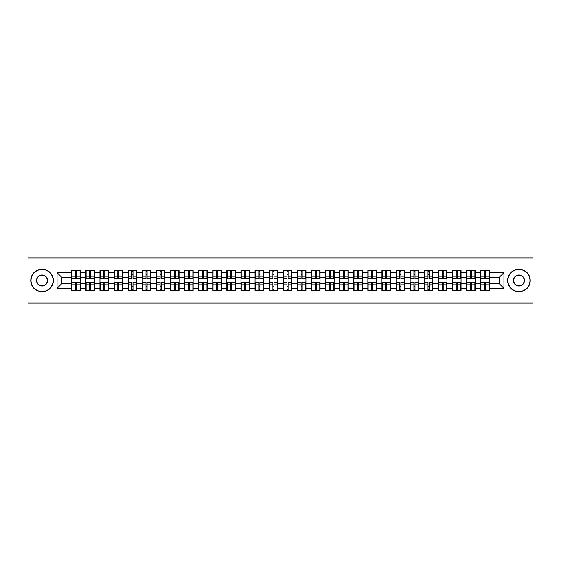 <?xml version="1.0" encoding="UTF-8"?>
<svg xmlns="http://www.w3.org/2000/svg" width="561" height="561" viewBox="0 0 561 561"><rect width="100%" height="100%" fill="white"/><g stroke="black" fill="none" stroke-linecap="round" stroke-linejoin="round"><path stroke-width="0.84" d="M506.015 303.094L532.95 303.094L532.95 257.906L506.015 257.906L506.015 303.094L54.985 303.094L54.985 257.906L28.05 257.906L28.05 303.094L54.985 303.094M506.015 257.906L54.985 257.906M499.416 283.845L499.416 277.155L489.248 277.155L489.248 283.845L499.416 283.845L503.939 288.361L503.939 272.639L489.248 272.639L489.248 270.29L480.665 270.29L480.665 277.155L475.146 277.155L475.146 283.845L480.665 283.845L480.665 277.155M503.939 288.361L489.248 288.361L489.248 290.71L480.665 290.71L480.665 288.361L475.146 288.361L475.146 290.71L466.563 290.71L466.563 288.361L461.051 288.361L461.051 290.71L452.461 290.71L452.461 288.361L446.949 288.361L446.949 290.71L438.358 290.71L438.358 288.361L432.847 288.361L432.847 290.71L424.263 290.71L424.263 288.361L418.744 288.361L418.744 290.71L410.161 290.71L410.161 288.361L404.649 288.361L404.649 290.71L396.059 290.71L396.059 288.361L390.547 288.361L390.547 290.71L381.957 290.71L381.957 288.361L376.445 288.361L376.445 290.71L367.862 290.71L367.862 288.361L362.343 288.361L362.343 290.71L353.76 290.71L353.76 288.361L348.248 288.361L348.248 290.71L339.657 290.71L339.657 288.361L334.146 288.361L334.146 290.71L325.555 290.71L325.555 288.361L320.043 288.361L320.043 290.71L311.46 290.71L311.46 288.361L305.941 288.361L305.941 290.71L297.358 290.71L297.358 288.361L291.846 288.361L291.846 290.71L283.256 290.71L283.256 288.361L277.744 288.361L277.744 290.71L269.154 290.71L269.154 288.361L263.642 288.361L263.642 290.71L255.059 290.71L255.059 288.361L249.54 288.361L249.54 290.71L240.957 290.71L240.957 288.361L235.445 288.361L235.445 290.71L226.854 290.71L226.854 288.361L221.343 288.361L221.343 290.71L212.752 290.71L212.752 288.361L207.24 288.361L207.24 290.71L198.657 290.71L198.657 288.361L193.138 288.361L193.138 290.71L184.555 290.71L184.555 288.361L179.043 288.361L179.043 290.71L170.453 290.71L170.453 288.361L164.941 288.361L164.941 290.71L156.351 290.71L156.351 288.361L150.839 288.361L150.839 290.71L142.256 290.71L142.256 288.361L136.737 288.361L136.737 290.71L128.153 290.71L128.153 288.361L122.642 288.361L122.642 290.71L114.051 290.71L114.051 288.361L108.539 288.361L108.539 290.71L99.949 290.71L99.949 288.361L94.437 288.361L94.437 290.71L85.854 290.71L85.854 288.361L80.335 288.361L80.335 290.71L71.752 290.71L71.752 288.361L57.061 288.361L57.061 272.639L71.752 272.639L71.752 277.155L61.584 277.155L61.584 283.845L71.752 283.845L71.752 277.155M480.665 272.639L475.146 272.639L475.146 270.29L466.563 270.29L466.563 272.639L461.051 272.639L461.051 270.29L452.461 270.29L452.461 272.639L446.949 272.639L446.949 270.29L438.358 270.29L438.358 272.639L432.847 272.639L432.847 270.29L424.263 270.29L424.263 272.639L418.744 272.639L418.744 270.29L410.161 270.29L410.161 272.639L404.649 272.639L404.649 270.29L396.059 270.29L396.059 272.639L390.547 272.639L390.547 270.29L381.957 270.29L381.957 272.639L376.445 272.639L376.445 270.29L367.862 270.29L367.862 272.639L362.343 272.639L362.343 270.29L353.76 270.29L353.76 272.639L348.248 272.639L348.248 270.29L339.657 270.29L339.657 272.639L334.146 272.639L334.146 270.29L325.555 270.29L325.555 272.639L320.043 272.639L320.043 270.29L311.46 270.29L311.46 272.639L305.941 272.639L305.941 270.29L297.358 270.29L297.358 272.639L291.846 272.639L291.846 270.29L283.256 270.29L283.256 272.639L277.744 272.639L277.744 270.29L269.154 270.29L269.154 272.639L263.642 272.639L263.642 270.29L255.059 270.29L255.059 272.639L249.54 272.639L249.54 270.29L240.957 270.29L240.957 272.639L235.445 272.639L235.445 270.29L226.854 270.29L226.854 272.639L221.343 272.639L221.343 270.29L212.752 270.29L212.752 272.639L207.24 272.639L207.24 270.29L198.657 270.29L198.657 272.639L193.138 272.639L193.138 270.29L184.555 270.29L184.555 272.639L179.043 272.639L179.043 270.29L170.453 270.29L170.453 272.639L164.941 272.639L164.941 270.29L156.351 270.29L156.351 272.639L150.839 272.639L150.839 270.29L142.256 270.29L142.256 272.639L136.737 272.639L136.737 270.29L128.153 270.29L128.153 272.639L122.642 272.639L122.642 270.29L114.051 270.29L114.051 272.639L108.539 272.639L108.539 270.29L99.949 270.29L99.949 272.639L94.437 272.639L94.437 270.29L85.854 270.29L85.854 272.639L80.335 272.639L80.335 270.29L71.752 270.29L71.752 272.639M480.665 283.845L480.665 288.361M475.146 283.845L475.146 288.361M475.146 272.639L475.146 277.155M461.051 283.845L466.563 283.845L466.563 277.155L461.051 277.155L461.051 288.361M466.563 283.845L466.563 288.361M466.563 272.639L466.563 277.155M461.051 272.639L461.051 277.155M446.949 283.845L452.461 283.845L452.461 277.155L446.949 277.155L446.949 288.361M452.461 283.845L452.461 288.361M452.461 272.639L452.461 277.155M446.949 272.639L446.949 277.155M432.847 283.845L438.358 283.845L438.358 277.155L432.847 277.155L432.847 288.361M438.358 283.845L438.358 288.361M438.358 272.639L438.358 277.155M432.847 272.639L432.847 277.155M418.744 283.845L424.263 283.845L424.263 277.155L418.744 277.155L418.744 288.361M424.263 283.845L424.263 288.361M424.263 272.639L424.263 277.155M418.744 272.639L418.744 277.155M404.649 283.845L410.161 283.845L410.161 277.155L404.649 277.155L404.649 288.361M410.161 283.845L410.161 288.361M410.161 272.639L410.161 277.155M404.649 272.639L404.649 277.155M390.547 283.845L396.059 283.845L396.059 277.155L390.547 277.155L390.547 288.361M396.059 283.845L396.059 288.361M396.059 272.639L396.059 277.155M390.547 272.639L390.547 277.155M376.445 283.845L381.957 283.845L381.957 277.155L376.445 277.155L376.445 288.361M381.957 283.845L381.957 288.361M381.957 272.639L381.957 277.155M376.445 272.639L376.445 277.155M362.343 283.845L367.862 283.845L367.862 277.155L362.343 277.155L362.343 288.361M367.862 283.845L367.862 288.361M367.862 272.639L367.862 277.155M362.343 272.639L362.343 277.155M348.248 283.845L353.76 283.845L353.76 277.155L348.248 277.155L348.248 288.361M353.76 283.845L353.76 288.361M353.76 272.639L353.76 277.155M348.248 272.639L348.248 277.155M334.146 283.845L339.657 283.845L339.657 277.155L334.146 277.155L334.146 288.361M339.657 283.845L339.657 288.361M339.657 272.639L339.657 277.155M334.146 272.639L334.146 277.155M320.043 283.845L325.555 283.845L325.555 277.155L320.043 277.155L320.043 288.361M325.555 283.845L325.555 288.361M325.555 272.639L325.555 277.155M320.043 272.639L320.043 277.155M305.941 283.845L311.46 283.845L311.46 277.155L305.941 277.155L305.941 288.361M311.46 283.845L311.46 288.361M311.46 272.639L311.46 277.155M305.941 272.639L305.941 277.155M291.846 283.845L297.358 283.845L297.358 277.155L291.846 277.155L291.846 288.361M297.358 283.845L297.358 288.361M297.358 272.639L297.358 277.155M291.846 272.639L291.846 277.155M277.744 283.845L283.256 283.845L283.256 277.155L277.744 277.155L277.744 288.361M283.256 283.845L283.256 288.361M283.256 272.639L283.256 277.155M277.744 272.639L277.744 277.155M263.642 283.845L269.154 283.845L269.154 277.155L263.642 277.155L263.642 288.361M269.154 283.845L269.154 288.361M269.154 272.639L269.154 277.155M263.642 272.639L263.642 277.155M249.54 283.845L255.059 283.845L255.059 277.155L249.54 277.155L249.54 288.361M255.059 283.845L255.059 288.361M255.059 272.639L255.059 277.155M249.54 272.639L249.54 277.155M235.445 283.845L240.957 283.845L240.957 277.155L235.445 277.155L235.445 288.361M240.957 283.845L240.957 288.361M240.957 272.639L240.957 277.155M235.445 272.639L235.445 277.155M221.343 283.845L226.854 283.845L226.854 277.155L221.343 277.155L221.343 288.361M226.854 283.845L226.854 288.361M226.854 272.639L226.854 277.155M221.343 272.639L221.343 277.155M207.24 283.845L212.752 283.845L212.752 277.155L207.24 277.155L207.24 288.361M212.752 283.845L212.752 288.361M212.752 272.639L212.752 277.155M207.24 272.639L207.24 277.155M193.138 283.845L198.657 283.845L198.657 277.155L193.138 277.155L193.138 288.361M198.657 283.845L198.657 288.361M198.657 272.639L198.657 277.155M193.138 272.639L193.138 277.155M179.043 283.845L184.555 283.845L184.555 277.155L179.043 277.155L179.043 288.361M184.555 283.845L184.555 288.361M184.555 272.639L184.555 277.155M179.043 272.639L179.043 277.155M164.941 283.845L170.453 283.845L170.453 277.155L164.941 277.155L164.941 288.361M170.453 283.845L170.453 288.361M170.453 272.639L170.453 277.155M164.941 272.639L164.941 277.155M150.839 283.845L156.351 283.845L156.351 277.155L150.839 277.155L150.839 288.361M156.351 283.845L156.351 288.361M156.351 272.639L156.351 277.155M150.839 272.639L150.839 277.155M136.737 283.845L142.256 283.845L142.256 277.155L136.737 277.155L136.737 288.361M142.256 283.845L142.256 288.361M142.256 272.639L142.256 277.155M136.737 272.639L136.737 277.155M122.642 283.845L128.153 283.845L128.153 277.155L122.642 277.155L122.642 288.361M128.153 283.845L128.153 288.361M128.153 272.639L128.153 277.155M122.642 272.639L122.642 277.155M108.539 283.845L114.051 283.845L114.051 277.155L108.539 277.155L108.539 288.361M114.051 283.845L114.051 288.361M114.051 272.639L114.051 277.155M108.539 272.639L108.539 277.155M94.437 283.845L99.949 283.845L99.949 277.155L94.437 277.155L94.437 288.361M99.949 283.845L99.949 288.361M99.949 272.639L99.949 277.155M94.437 272.639L94.437 277.155M80.335 283.845L85.854 283.845L85.854 277.155L80.335 277.155L80.335 288.361M85.854 283.845L85.854 288.361M85.854 272.639L85.854 277.155M80.335 272.639L80.335 277.155M71.752 283.845L71.752 288.361M61.584 283.845L57.061 288.361M57.061 272.639L61.584 277.155M489.248 283.845L489.248 288.361M489.248 272.639L489.248 277.155M503.939 272.639L499.416 277.155M80.069 270.29L80.069 278.964L76.591 278.964L76.591 270.29M75.504 270.29L75.504 278.964L72.025 278.964L72.025 270.29M75.504 271.461L76.591 271.461M76.591 274.806L75.504 274.806M72.025 290.71L72.025 282.036L75.504 282.036L75.504 290.71M76.591 290.71L76.591 282.036L80.069 282.036L80.069 290.71M76.591 289.539L75.504 289.539M75.504 286.194L76.591 286.194M42.061 291.531A11.031 11.031 0 0 0 53.085 280.5A11.031 11.031 0 0 0 42.061 269.469A11.031 11.031 0 0 0 31.03 280.5A11.031 11.031 0 0 0 42.061 291.531M42.061 269.203A11.297 11.297 0 0 1 53.358 280.5A11.297 11.297 0 0 1 42.061 291.797A11.297 11.297 0 0 1 30.764 280.5A11.297 11.297 0 0 1 42.061 269.203M42.061 286.012A5.512 5.512 0 0 1 36.549 280.5A5.512 5.512 0 0 1 42.061 274.988A5.512 5.512 0 0 1 47.573 280.5A5.512 5.512 0 0 1 42.061 286.012M42.061 275.255A5.245 5.245 0 0 0 36.816 280.5A5.245 5.245 0 0 0 42.061 285.745A5.245 5.245 0 0 0 47.299 280.5A5.245 5.245 0 0 0 42.061 275.255M518.939 291.531A11.031 11.031 0 0 0 529.97 280.5A11.031 11.031 0 0 0 518.939 269.469A11.031 11.031 0 0 0 507.915 280.5A11.031 11.031 0 0 0 518.939 291.531M518.939 269.203A11.297 11.297 0 0 1 530.236 280.5A11.297 11.297 0 0 1 518.939 291.797A11.297 11.297 0 0 1 507.642 280.5A11.297 11.297 0 0 1 518.939 269.203M518.939 286.012A5.512 5.512 0 0 1 513.427 280.5A5.512 5.512 0 0 1 518.939 274.988A5.512 5.512 0 0 1 524.451 280.5A5.512 5.512 0 0 1 518.939 286.012M518.939 275.255A5.245 5.245 0 0 0 513.701 280.5A5.245 5.245 0 0 0 518.939 285.745A5.245 5.245 0 0 0 524.184 280.5A5.245 5.245 0 0 0 518.939 275.255M94.171 270.29L94.171 278.964L90.686 278.964L90.686 270.29M89.606 270.29L89.606 278.964L86.121 278.964L86.121 270.29M89.606 271.461L90.686 271.461M90.686 274.806L89.606 274.806M108.266 270.29L108.266 278.964L104.788 278.964L104.788 270.29M103.701 270.29L103.701 278.964L100.223 278.964L100.223 270.29M103.701 271.461L104.788 271.461M104.788 274.806L103.701 274.806M122.368 270.29L122.368 278.964L118.89 278.964L118.89 270.29M117.803 270.29L117.803 278.964L114.325 278.964L114.325 270.29M117.803 271.461L118.89 271.461M118.89 274.806L117.803 274.806M136.47 270.29L136.47 278.964L132.992 278.964L132.992 270.29M131.905 270.29L131.905 278.964L128.427 278.964L128.427 270.29M131.905 271.461L132.992 271.461M132.992 274.806L131.905 274.806M150.572 270.29L150.572 278.964L147.087 278.964L147.087 270.29M146.007 270.29L146.007 278.964L142.522 278.964L142.522 270.29M146.007 271.461L147.087 271.461M147.087 274.806L146.007 274.806M86.121 290.71L86.121 282.036L89.606 282.036L89.606 290.71M90.686 290.71L90.686 282.036L94.171 282.036L94.171 290.71M90.686 289.539L89.606 289.539M89.606 286.194L90.686 286.194M100.223 290.71L100.223 282.036L103.701 282.036L103.701 290.71M104.788 290.71L104.788 282.036L108.266 282.036L108.266 290.71M104.788 289.539L103.701 289.539M103.701 286.194L104.788 286.194M114.325 290.71L114.325 282.036L117.803 282.036L117.803 290.71M118.89 290.71L118.89 282.036L122.368 282.036L122.368 290.71M118.89 289.539L117.803 289.539M117.803 286.194L118.89 286.194M128.427 290.71L128.427 282.036L131.905 282.036L131.905 290.71M132.992 290.71L132.992 282.036L136.47 282.036L136.47 290.71M132.992 289.539L131.905 289.539M131.905 286.194L132.992 286.194M142.522 290.71L142.522 282.036L146.007 282.036L146.007 290.71M147.087 290.71L147.087 282.036L150.572 282.036L150.572 290.71M147.087 289.539L146.007 289.539M146.007 286.194L147.087 286.194M164.668 270.29L164.668 278.964L161.189 278.964L161.189 270.29M160.102 270.29L160.102 278.964L156.624 278.964L156.624 270.29M160.102 271.461L161.189 271.461M161.189 274.806L160.102 274.806M156.624 290.71L156.624 282.036L160.102 282.036L160.102 290.71M161.189 290.71L161.189 282.036L164.668 282.036L164.668 290.71M161.189 289.539L160.102 289.539M160.102 286.194L161.189 286.194M178.77 270.29L178.77 278.964L175.291 278.964L175.291 270.29M174.205 270.29L174.205 278.964L170.726 278.964L170.726 270.29M174.205 271.461L175.291 271.461M175.291 274.806L174.205 274.806M170.726 290.71L170.726 282.036L174.205 282.036L174.205 290.71M175.291 290.71L175.291 282.036L178.77 282.036L178.77 290.71M175.291 289.539L174.205 289.539M174.205 286.194L175.291 286.194M192.872 270.29L192.872 278.964L189.394 278.964L189.394 270.29M188.307 270.29L188.307 278.964L184.828 278.964L184.828 270.29M188.307 271.461L189.394 271.461M189.394 274.806L188.307 274.806M184.828 290.71L184.828 282.036L188.307 282.036L188.307 290.71M189.394 290.71L189.394 282.036L192.872 282.036L192.872 290.71M189.394 289.539L188.307 289.539M188.307 286.194L189.394 286.194M206.974 270.29L206.974 278.964L203.489 278.964L203.489 270.29M202.409 270.29L202.409 278.964L198.924 278.964L198.924 270.29M202.409 271.461L203.489 271.461M203.489 274.806L202.409 274.806M198.924 290.71L198.924 282.036L202.409 282.036L202.409 290.71M203.489 290.71L203.489 282.036L206.974 282.036L206.974 290.71M203.489 289.539L202.409 289.539M202.409 286.194L203.489 286.194M221.069 270.29L221.069 278.964L217.591 278.964L217.591 270.29M216.504 270.29L216.504 278.964L213.026 278.964L213.026 270.29M216.504 271.461L217.591 271.461M217.591 274.806L216.504 274.806M213.026 290.71L213.026 282.036L216.504 282.036L216.504 290.71M217.591 290.71L217.591 282.036L221.069 282.036L221.069 290.71M217.591 289.539L216.504 289.539M216.504 286.194L217.591 286.194M235.171 270.29L235.171 278.964L231.693 278.964L231.693 270.29M230.606 270.29L230.606 278.964L227.128 278.964L227.128 270.29M230.606 271.461L231.693 271.461M231.693 274.806L230.606 274.806M227.128 290.71L227.128 282.036L230.606 282.036L230.606 290.71M231.693 290.71L231.693 282.036L235.171 282.036L235.171 290.71M231.693 289.539L230.606 289.539M230.606 286.194L231.693 286.194M249.273 270.29L249.273 278.964L245.788 278.964L245.788 270.29M244.708 270.29L244.708 278.964L241.23 278.964L241.23 270.29M244.708 271.461L245.788 271.461M245.788 274.806L244.708 274.806M241.23 290.71L241.23 282.036L244.708 282.036L244.708 290.71M245.788 290.71L245.788 282.036L249.273 282.036L249.273 290.71M245.788 289.539L244.708 289.539M244.708 286.194L245.788 286.194M263.368 270.29L263.368 278.964L259.89 278.964L259.89 270.29M258.81 270.29L258.81 278.964L255.325 278.964L255.325 270.29M258.81 271.461L259.89 271.461M259.89 274.806L258.81 274.806M255.325 290.71L255.325 282.036L258.81 282.036L258.81 290.71M259.89 290.71L259.89 282.036L263.368 282.036L263.368 290.71M259.89 289.539L258.81 289.539M258.81 286.194L259.89 286.194M277.471 270.29L277.471 278.964L273.992 278.964L273.992 270.29M272.905 270.29L272.905 278.964L269.427 278.964L269.427 270.29M272.905 271.461L273.992 271.461M273.992 274.806L272.905 274.806M269.427 290.71L269.427 282.036L272.905 282.036L272.905 290.71M273.992 290.71L273.992 282.036L277.471 282.036L277.471 290.71M273.992 289.539L272.905 289.539M272.905 286.194L273.992 286.194M291.573 270.29L291.573 278.964L288.095 278.964L288.095 270.29M287.008 270.29L287.008 278.964L283.529 278.964L283.529 270.29M287.008 271.461L288.095 271.461M288.095 274.806L287.008 274.806M283.529 290.71L283.529 282.036L287.008 282.036L287.008 290.71M288.095 290.71L288.095 282.036L291.573 282.036L291.573 290.71M288.095 289.539L287.008 289.539M287.008 286.194L288.095 286.194M305.675 270.29L305.675 278.964L302.19 278.964L302.19 270.29M301.11 270.29L301.11 278.964L297.632 278.964L297.632 270.29M301.11 271.461L302.19 271.461M302.19 274.806L301.11 274.806M297.632 290.71L297.632 282.036L301.11 282.036L301.11 290.71M302.19 290.71L302.19 282.036L305.675 282.036L305.675 290.71M302.19 289.539L301.11 289.539M301.11 286.194L302.19 286.194M319.77 270.29L319.77 278.964L316.292 278.964L316.292 270.29M315.212 270.29L315.212 278.964L311.727 278.964L311.727 270.29M315.212 271.461L316.292 271.461M316.292 274.806L315.212 274.806M311.727 290.71L311.727 282.036L315.212 282.036L315.212 290.71M316.292 290.71L316.292 282.036L319.77 282.036L319.77 290.71M316.292 289.539L315.212 289.539M315.212 286.194L316.292 286.194M333.872 270.29L333.872 278.964L330.394 278.964L330.394 270.29M329.307 270.29L329.307 278.964L325.829 278.964L325.829 270.29M329.307 271.461L330.394 271.461M330.394 274.806L329.307 274.806M325.829 290.71L325.829 282.036L329.307 282.036L329.307 290.71M330.394 290.71L330.394 282.036L333.872 282.036L333.872 290.71M330.394 289.539L329.307 289.539M329.307 286.194L330.394 286.194M347.974 270.29L347.974 278.964L344.496 278.964L344.496 270.29M343.409 270.29L343.409 278.964L339.931 278.964L339.931 270.29M343.409 271.461L344.496 271.461M344.496 274.806L343.409 274.806M339.931 290.71L339.931 282.036L343.409 282.036L343.409 290.71M344.496 290.71L344.496 282.036L347.974 282.036L347.974 290.71M344.496 289.539L343.409 289.539M343.409 286.194L344.496 286.194M362.076 270.29L362.076 278.964L358.591 278.964L358.591 270.29M357.511 270.29L357.511 278.964L354.026 278.964L354.026 270.29M357.511 271.461L358.591 271.461M358.591 274.806L357.511 274.806M354.026 290.71L354.026 282.036L357.511 282.036L357.511 290.71M358.591 290.71L358.591 282.036L362.076 282.036L362.076 290.71M358.591 289.539L357.511 289.539M357.511 286.194L358.591 286.194M376.172 270.29L376.172 278.964L372.693 278.964L372.693 270.29M371.606 270.29L371.606 278.964L368.128 278.964L368.128 270.29M371.606 271.461L372.693 271.461M372.693 274.806L371.606 274.806M368.128 290.71L368.128 282.036L371.606 282.036L371.606 290.71M372.693 290.71L372.693 282.036L376.172 282.036L376.172 290.71M372.693 289.539L371.606 289.539M371.606 286.194L372.693 286.194M390.274 270.29L390.274 278.964L386.795 278.964L386.795 270.29M385.709 270.29L385.709 278.964L382.23 278.964L382.23 270.29M385.709 271.461L386.795 271.461M386.795 274.806L385.709 274.806M382.23 290.71L382.23 282.036L385.709 282.036L385.709 290.71M386.795 290.71L386.795 282.036L390.274 282.036L390.274 290.71M386.795 289.539L385.709 289.539M385.709 286.194L386.795 286.194M404.376 270.29L404.376 278.964L400.898 278.964L400.898 270.29M399.811 270.29L399.811 278.964L396.332 278.964L396.332 270.29M399.811 271.461L400.898 271.461M400.898 274.806L399.811 274.806M396.332 290.71L396.332 282.036L399.811 282.036L399.811 290.71M400.898 290.71L400.898 282.036L404.376 282.036L404.376 290.71M400.898 289.539L399.811 289.539M399.811 286.194L400.898 286.194M418.478 270.29L418.478 278.964L414.993 278.964L414.993 270.29M413.913 270.29L413.913 278.964L410.428 278.964L410.428 270.29M413.913 271.461L414.993 271.461M414.993 274.806L413.913 274.806M410.428 290.71L410.428 282.036L413.913 282.036L413.913 290.71M414.993 290.71L414.993 282.036L418.478 282.036L418.478 290.71M414.993 289.539L413.913 289.539M413.913 286.194L414.993 286.194M432.573 270.29L432.573 278.964L429.095 278.964L429.095 270.29M428.008 270.29L428.008 278.964L424.53 278.964L424.53 270.29M428.008 271.461L429.095 271.461M429.095 274.806L428.008 274.806M424.53 290.71L424.53 282.036L428.008 282.036L428.008 290.71M429.095 290.71L429.095 282.036L432.573 282.036L432.573 290.71M429.095 289.539L428.008 289.539M428.008 286.194L429.095 286.194M446.675 270.29L446.675 278.964L443.197 278.964L443.197 270.29M442.11 270.29L442.11 278.964L438.632 278.964L438.632 270.29M442.11 271.461L443.197 271.461M443.197 274.806L442.11 274.806M438.632 290.71L438.632 282.036L442.11 282.036L442.11 290.71M443.197 290.71L443.197 282.036L446.675 282.036L446.675 290.71M443.197 289.539L442.11 289.539M442.11 286.194L443.197 286.194M460.777 270.29L460.777 278.964L457.299 278.964L457.299 270.29M456.212 270.29L456.212 278.964L452.734 278.964L452.734 270.29M456.212 271.461L457.299 271.461M457.299 274.806L456.212 274.806M452.734 290.71L452.734 282.036L456.212 282.036L456.212 290.71M457.299 290.71L457.299 282.036L460.777 282.036L460.777 290.71M457.299 289.539L456.212 289.539M456.212 286.194L457.299 286.194M474.879 270.29L474.879 278.964L471.394 278.964L471.394 270.29M470.314 270.29L470.314 278.964L466.829 278.964L466.829 270.29M470.314 271.461L471.394 271.461M471.394 274.806L470.314 274.806M466.829 290.71L466.829 282.036L470.314 282.036L470.314 290.71M471.394 290.71L471.394 282.036L474.879 282.036L474.879 290.71M471.394 289.539L470.314 289.539M470.314 286.194L471.394 286.194M488.975 270.29L488.975 278.964L485.496 278.964L485.496 270.29M484.409 270.29L484.409 278.964L480.931 278.964L480.931 270.29M484.409 271.461L485.496 271.461M485.496 274.806L484.409 274.806M480.931 290.71L480.931 282.036L484.409 282.036L484.409 290.71M485.496 290.71L485.496 282.036L488.975 282.036L488.975 290.71M485.496 289.539L484.409 289.539M484.409 286.194L485.496 286.194M75.504 276.173L72.025 276.173M75.504 278.845L72.025 278.845M80.069 276.173L76.591 276.173M80.069 278.845L76.591 278.845M76.591 284.827L80.069 284.827M76.591 282.155L80.069 282.155M72.025 284.827L75.504 284.827M72.025 282.155L75.504 282.155M89.606 276.173L86.121 276.173M89.606 278.845L86.121 278.845M94.171 276.173L90.686 276.173M94.171 278.845L90.686 278.845M103.701 276.173L100.223 276.173M103.701 278.845L100.223 278.845M108.266 276.173L104.788 276.173M108.266 278.845L104.788 278.845M117.803 276.173L114.325 276.173M117.803 278.845L114.325 278.845M122.368 276.173L118.89 276.173M122.368 278.845L118.89 278.845M131.905 276.173L128.427 276.173M131.905 278.845L128.427 278.845M136.47 276.173L132.992 276.173M136.47 278.845L132.992 278.845M146.007 276.173L142.522 276.173M146.007 278.845L142.522 278.845M150.572 276.173L147.087 276.173M150.572 278.845L147.087 278.845M90.686 284.827L94.171 284.827M90.686 282.155L94.171 282.155M86.121 284.827L89.606 284.827M86.121 282.155L89.606 282.155M104.788 284.827L108.266 284.827M104.788 282.155L108.266 282.155M100.223 284.827L103.701 284.827M100.223 282.155L103.701 282.155M118.89 284.827L122.368 284.827M118.89 282.155L122.368 282.155M114.325 284.827L117.803 284.827M114.325 282.155L117.803 282.155M132.992 284.827L136.47 284.827M132.992 282.155L136.47 282.155M128.427 284.827L131.905 284.827M128.427 282.155L131.905 282.155M147.087 284.827L150.572 284.827M147.087 282.155L150.572 282.155M142.522 284.827L146.007 284.827M142.522 282.155L146.007 282.155M160.102 276.173L156.624 276.173M160.102 278.845L156.624 278.845M164.668 276.173L161.189 276.173M164.668 278.845L161.189 278.845M161.189 284.827L164.668 284.827M161.189 282.155L164.668 282.155M156.624 284.827L160.102 284.827M156.624 282.155L160.102 282.155M174.205 276.173L170.726 276.173M174.205 278.845L170.726 278.845M178.77 276.173L175.291 276.173M178.77 278.845L175.291 278.845M175.291 284.827L178.77 284.827M175.291 282.155L178.77 282.155M170.726 284.827L174.205 284.827M170.726 282.155L174.205 282.155M188.307 276.173L184.828 276.173M188.307 278.845L184.828 278.845M192.872 276.173L189.394 276.173M192.872 278.845L189.394 278.845M189.394 284.827L192.872 284.827M189.394 282.155L192.872 282.155M184.828 284.827L188.307 284.827M184.828 282.155L188.307 282.155M202.409 276.173L198.924 276.173M202.409 278.845L198.924 278.845M206.974 276.173L203.489 276.173M206.974 278.845L203.489 278.845M203.489 284.827L206.974 284.827M203.489 282.155L206.974 282.155M198.924 284.827L202.409 284.827M198.924 282.155L202.409 282.155M216.504 276.173L213.026 276.173M216.504 278.845L213.026 278.845M221.069 276.173L217.591 276.173M221.069 278.845L217.591 278.845M217.591 284.827L221.069 284.827M217.591 282.155L221.069 282.155M213.026 284.827L216.504 284.827M213.026 282.155L216.504 282.155M230.606 276.173L227.128 276.173M230.606 278.845L227.128 278.845M235.171 276.173L231.693 276.173M235.171 278.845L231.693 278.845M231.693 284.827L235.171 284.827M231.693 282.155L235.171 282.155M227.128 284.827L230.606 284.827M227.128 282.155L230.606 282.155M244.708 276.173L241.23 276.173M244.708 278.845L241.23 278.845M249.273 276.173L245.788 276.173M249.273 278.845L245.788 278.845M245.788 284.827L249.273 284.827M245.788 282.155L249.273 282.155M241.23 284.827L244.708 284.827M241.23 282.155L244.708 282.155M258.81 276.173L255.325 276.173M258.81 278.845L255.325 278.845M263.368 276.173L259.89 276.173M263.368 278.845L259.89 278.845M259.89 284.827L263.368 284.827M259.89 282.155L263.368 282.155M255.325 284.827L258.81 284.827M255.325 282.155L258.81 282.155M272.905 276.173L269.427 276.173M272.905 278.845L269.427 278.845M277.471 276.173L273.992 276.173M277.471 278.845L273.992 278.845M273.992 284.827L277.471 284.827M273.992 282.155L277.471 282.155M269.427 284.827L272.905 284.827M269.427 282.155L272.905 282.155M287.008 276.173L283.529 276.173M287.008 278.845L283.529 278.845M291.573 276.173L288.095 276.173M291.573 278.845L288.095 278.845M288.095 284.827L291.573 284.827M288.095 282.155L291.573 282.155M283.529 284.827L287.008 284.827M283.529 282.155L287.008 282.155M301.11 276.173L297.632 276.173M301.11 278.845L297.632 278.845M305.675 276.173L302.19 276.173M305.675 278.845L302.19 278.845M302.19 284.827L305.675 284.827M302.19 282.155L305.675 282.155M297.632 284.827L301.11 284.827M297.632 282.155L301.11 282.155M315.212 276.173L311.727 276.173M315.212 278.845L311.727 278.845M319.77 276.173L316.292 276.173M319.77 278.845L316.292 278.845M316.292 284.827L319.77 284.827M316.292 282.155L319.77 282.155M311.727 284.827L315.212 284.827M311.727 282.155L315.212 282.155M329.307 276.173L325.829 276.173M329.307 278.845L325.829 278.845M333.872 276.173L330.394 276.173M333.872 278.845L330.394 278.845M330.394 284.827L333.872 284.827M330.394 282.155L333.872 282.155M325.829 284.827L329.307 284.827M325.829 282.155L329.307 282.155M343.409 276.173L339.931 276.173M343.409 278.845L339.931 278.845M347.974 276.173L344.496 276.173M347.974 278.845L344.496 278.845M344.496 284.827L347.974 284.827M344.496 282.155L347.974 282.155M339.931 284.827L343.409 284.827M339.931 282.155L343.409 282.155M357.511 276.173L354.026 276.173M357.511 278.845L354.026 278.845M362.076 276.173L358.591 276.173M362.076 278.845L358.591 278.845M358.591 284.827L362.076 284.827M358.591 282.155L362.076 282.155M354.026 284.827L357.511 284.827M354.026 282.155L357.511 282.155M371.606 276.173L368.128 276.173M371.606 278.845L368.128 278.845M376.172 276.173L372.693 276.173M376.172 278.845L372.693 278.845M372.693 284.827L376.172 284.827M372.693 282.155L376.172 282.155M368.128 284.827L371.606 284.827M368.128 282.155L371.606 282.155M385.709 276.173L382.23 276.173M385.709 278.845L382.23 278.845M390.274 276.173L386.795 276.173M390.274 278.845L386.795 278.845M386.795 284.827L390.274 284.827M386.795 282.155L390.274 282.155M382.23 284.827L385.709 284.827M382.23 282.155L385.709 282.155M399.811 276.173L396.332 276.173M399.811 278.845L396.332 278.845M404.376 276.173L400.898 276.173M404.376 278.845L400.898 278.845M400.898 284.827L404.376 284.827M400.898 282.155L404.376 282.155M396.332 284.827L399.811 284.827M396.332 282.155L399.811 282.155M413.913 276.173L410.428 276.173M413.913 278.845L410.428 278.845M418.478 276.173L414.993 276.173M418.478 278.845L414.993 278.845M414.993 284.827L418.478 284.827M414.993 282.155L418.478 282.155M410.428 284.827L413.913 284.827M410.428 282.155L413.913 282.155M428.008 276.173L424.53 276.173M428.008 278.845L424.53 278.845M432.573 276.173L429.095 276.173M432.573 278.845L429.095 278.845M429.095 284.827L432.573 284.827M429.095 282.155L432.573 282.155M424.53 284.827L428.008 284.827M424.53 282.155L428.008 282.155M442.11 276.173L438.632 276.173M442.11 278.845L438.632 278.845M446.675 276.173L443.197 276.173M446.675 278.845L443.197 278.845M443.197 284.827L446.675 284.827M443.197 282.155L446.675 282.155M438.632 284.827L442.11 284.827M438.632 282.155L442.11 282.155M456.212 276.173L452.734 276.173M456.212 278.845L452.734 278.845M460.777 276.173L457.299 276.173M460.777 278.845L457.299 278.845M457.299 284.827L460.777 284.827M457.299 282.155L460.777 282.155M452.734 284.827L456.212 284.827M452.734 282.155L456.212 282.155M470.314 276.173L466.829 276.173M470.314 278.845L466.829 278.845M474.879 276.173L471.394 276.173M474.879 278.845L471.394 278.845M471.394 284.827L474.879 284.827M471.394 282.155L474.879 282.155M466.829 284.827L470.314 284.827M466.829 282.155L470.314 282.155M484.409 276.173L480.931 276.173M484.409 278.845L480.931 278.845M488.975 276.173L485.496 276.173M488.975 278.845L485.496 278.845M485.496 284.827L488.975 284.827M485.496 282.155L488.975 282.155M480.931 284.827L484.409 284.827M480.931 282.155L484.409 282.155"/></g></svg>
